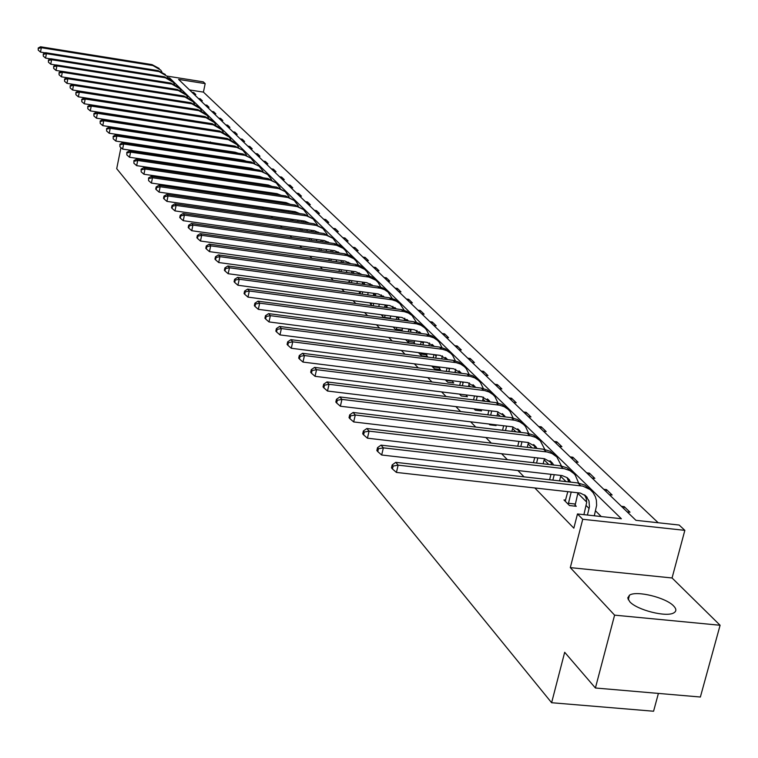 <?xml version="1.0" encoding="UTF-8"?>
<svg xmlns="http://www.w3.org/2000/svg" width="758" height="758" viewBox="0 0 758 758"><rect width="100%" height="100%" fill="white"/><g stroke="black" fill="none" stroke-linecap="round" stroke-linejoin="round"><path stroke-width="1.14" d="M629.727 601.7L627.728 597.967L629.481 595.191C636.294 590.293 665.998 597.56 673.663 606.002C676.477 608.939 676.553 611.204 673.919 612.796C666.851 617.58 636.919 610.057 629.727 601.7M720.1 625.265L700.373 697.019L595.409 687.999L614.596 615.145L720.1 625.265L672.062 577.975L684.844 530.354L582.741 519.277L577.482 513.952L621.37 518.747L169.669 77.989L167.982 77.723M166.855 76.065L203.286 81.855L205.181 83.626L178.604 79.41L635.934 520.329L679.149 525.038L684.844 530.354M658.209 522.764L203.419 92.116L205.181 83.626M658.399 693.418L653.576 711.231L551.616 702.723L116.713 168.674L120.939 147.621M565.648 500.138L563.971 499.958L569.485 505.539L576.26 506.287L575.009 505.027M510.864 440.464L504.468 439.706M480.496 409.889L481.529 410.931L475.304 410.173L473.958 408.818M452.763 381.975L453.729 382.951L447.675 382.193L445.344 379.843M426.631 355.673L427.55 356.592L421.647 355.843L418.454 352.612M394.416 327.267L393.279 327.124L396.415 330.299M371.354 303.977L370.283 303.825L372.112 305.682M349.864 280.375L349.514 281.948L348.5 281.777L349.173 282.45M230.479 158.232L225.789 157.531M210.913 142.466L210.383 141.926M168.731 99.251L168.181 99.194M601.255 516.549L595.551 510.892M586.711 502.118L577.833 493.306M566.055 481.624L560.702 476.308M548.764 464.464L544.13 459.86M532.059 447.883L528.099 443.951M515.895 431.842L512.579 428.554M500.261 416.332L497.542 413.631M485.129 401.314L482.969 399.163M470.472 386.76L468.842 385.14M456.259 372.661L455.132 371.543M442.492 358.998L441.829 358.335M197.033 139.908L197.554 140.448M204.508 147.602L205.115 148.236M212.155 155.485L212.865 156.214M219.981 163.557L220.786 164.391M228.006 171.82L228.916 172.758M236.212 180.281L237.235 181.333M244.635 188.95L245.763 190.116M253.257 197.838L254.508 199.127M262.097 206.953L263.471 208.365M271.165 216.295L272.672 217.84M280.469 225.884L282.109 227.571M290.02 235.719L291.802 237.557M299.817 245.819L301.75 247.809M309.88 256.185L311.974 258.345M320.227 266.844L322.482 269.166M330.848 277.788L333.283 280.299M341.773 289.044L344.388 291.735M353.01 300.623L355.815 303.513M364.57 312.533L367.573 315.631M376.47 324.794L379.692 328.119M388.721 337.414L392.17 340.967M401.342 350.423L405.028 354.223M414.351 363.821L418.283 367.886M427.758 377.645L431.965 381.975M441.592 391.905L446.083 396.519M455.88 406.62L460.656 411.547M470.623 421.818L475.721 427.057M485.859 437.518L491.288 443.098M501.616 453.739L507.386 459.699M517.904 470.529L524.053 476.867M534.769 487.906L573.834 528.165L577.482 513.952M222.644 150.34L218.001 149.639M339.442 269.478L339.025 271.336L338.172 271.317M360.287 292.796L359.245 292.654L360.476 293.905M382.724 315.461L381.625 315.309L384.088 317.81M414.133 343.09L414.948 343.905M409.121 343.156L405.606 339.603M439.507 368.625L440.445 369.572L434.467 368.824L431.7 366.019M466.416 395.723L467.421 396.728L461.281 395.97L459.433 394.103M495.277 424.764L496.083 425.579L489.772 424.821L488.967 424.006M120.01 135.436L119.47 134.801M122.066 142.002L121.849 143.101M595.409 687.999L564.682 652.287L551.616 702.723M672.062 577.975L570.3 567.619L614.596 615.145M570.3 567.619L582.741 519.277M203.419 92.116L189.509 89.927M621.399 506.316L624.213 506.619L630.002 512.2L627.179 511.887M603.747 489.298L606.523 489.611L612.132 495.002L609.337 494.69M586.673 472.831L589.411 473.153L594.831 478.364L592.083 478.052M570.149 456.903L572.84 457.216L578.098 462.266L575.388 461.954M554.136 441.469L556.798 441.781L561.886 446.67L559.215 446.358M538.625 426.508L541.25 426.82L546.177 431.567L543.543 431.255M523.579 412.011L526.175 412.324L530.96 416.919L528.354 416.606M508.997 397.941L511.555 398.263L516.189 402.725L513.621 402.403M494.841 384.297L497.362 384.609L501.862 388.939L499.332 388.627M481.093 371.041L483.585 371.363L487.962 375.561L485.452 375.248M467.743 358.174L470.206 358.487L474.451 362.57L471.978 362.258M454.772 345.667L457.207 345.989L461.328 349.959L458.893 349.637M442.17 333.511L444.567 333.833L448.575 337.689L446.168 337.376M429.909 321.695L432.278 322.008L436.182 325.76L433.803 325.447M417.98 310.193L420.32 310.505L424.12 314.163L421.77 313.85M406.373 299.003L408.685 299.315L412.38 302.868L410.059 302.556M395.07 288.106L397.363 288.419L400.954 291.877L398.661 291.574M384.069 277.504L386.324 277.807L389.83 281.18L387.565 280.867M373.343 267.167L375.58 267.47L378.991 270.758L376.754 270.445M362.892 257.085L365.11 257.398L368.435 260.6L366.218 260.288M352.707 247.269L354.896 247.572L358.136 250.699L355.947 250.386M342.777 237.69L344.937 237.993L348.102 241.044L345.932 240.731M333.084 228.347L335.226 228.651L338.314 231.626L336.164 231.323M323.638 219.233L325.75 219.536L328.754 222.435L326.641 222.132M314.409 210.336L316.493 210.639L319.44 213.472L317.337 213.169M305.398 201.647L307.464 201.95L310.335 204.717L308.26 204.414M296.596 193.167L298.643 193.461L301.447 196.161L299.391 195.867M287.993 184.876L290.02 185.179L292.759 187.813L290.731 187.51M279.598 176.775L281.597 177.078L284.278 179.655L282.27 179.352M271.383 168.863L273.373 169.157L275.988 171.678L273.998 171.384M263.358 161.122L265.319 161.416L267.877 163.88L265.916 163.586M255.512 153.552L257.455 153.846L259.956 156.252L258.004 155.958M247.828 146.152L249.752 146.446L252.206 148.795L250.273 148.511M240.314 138.904L242.219 139.197L244.616 141.5L242.712 141.215M232.962 131.816L234.847 132.11L237.197 134.365L235.302 134.071M225.77 124.881L227.637 125.165L229.93 127.372L228.054 127.088M218.721 118.087L220.569 118.371L222.824 120.531L220.966 120.247M211.823 111.435L213.652 111.72L215.859 113.842L214.021 113.548M205.067 104.917L206.877 105.201L209.037 107.276L207.218 106.992M198.444 98.531L200.245 98.815L202.358 100.852L200.548 100.568M191.954 92.277L193.735 92.561L195.801 94.551L194.02 94.267M169.508 78.804L169.669 77.989M193.489 93.755L193.735 92.561M199.989 100.028L200.245 98.815M206.621 106.423L206.877 105.201M213.396 112.951L213.652 111.72M220.313 119.622L220.569 118.371M227.372 126.425L227.637 125.165M234.582 133.38L234.847 132.11M241.954 140.486L242.219 139.197M249.477 147.744L249.752 146.446M257.17 155.153L257.455 153.846M265.035 162.743L265.319 161.416M273.079 170.493L273.373 169.157M281.303 178.424L281.597 177.078M289.727 186.544L290.02 185.179M298.339 194.844L298.643 193.461M307.151 203.343L307.464 201.95M316.181 212.05L316.493 210.639M325.428 220.966L325.75 219.536M334.903 230.1L335.226 228.651M344.606 239.452L344.937 237.993M354.564 249.05L354.896 247.572M364.769 258.895L365.11 257.398M375.229 268.986L375.58 267.47M385.974 279.342L386.324 277.807M397.002 289.973L397.363 288.419M408.325 300.879L408.685 299.315M419.951 312.097L420.32 310.505M431.899 323.619L432.278 322.008M444.179 335.453L444.567 333.833M456.809 347.628L457.207 345.989M469.808 360.164L470.206 358.487M483.178 373.05L483.585 371.363M496.945 386.324L497.362 384.609M511.119 399.997L511.555 398.263M525.739 414.086L526.175 412.324M540.805 428.611L541.25 426.82M556.344 443.591L556.798 441.781M572.375 459.054L572.84 457.216M588.928 475.01L589.411 473.153M606.03 491.497L606.523 489.611M623.711 508.542L624.213 506.619M45.281 52.861L40.496 52.094L38.222 50.132L38.232 48L38.222 50.132M38.232 48L40.525 46.769L151.979 64.601L159.152 68.447M40.525 46.769L41.33 47.707L152.955 65.558L160.687 70.058L161.871 71.849M38.554 48.379L41.33 47.707L40.496 52.094M50.53 58.878L45.565 58.091L43.272 56.101L43.282 53.941L43.272 56.101M43.282 53.941L45.594 52.69L158.119 70.627L165.358 74.511M45.594 52.69L46.418 53.657L159.114 71.612L166.912 76.141L168.124 77.989M43.604 54.33L46.418 53.657L45.565 58.091M55.884 65.017L50.748 64.203L48.427 62.194L48.436 60.015L48.427 62.194M48.436 60.015L50.767 58.745L164.382 76.785L171.687 80.699M50.767 58.745L51.601 59.73L165.396 77.78L173.269 82.347L174.511 84.261M48.768 60.403L51.601 59.73L50.748 64.203M61.36 71.29L56.035 70.447L53.685 68.419L53.695 66.211L53.685 68.419M53.695 66.211L56.045 64.932L170.768 83.058L178.158 87.018M56.045 64.932L56.907 65.927L171.81 84.081L179.76 88.695L181.039 90.657M54.036 66.619L56.907 65.927L56.035 70.447M64.563 79.012L64.563 81.277L64.563 79.012L66.96 77.695L61.436 76.833L59.067 74.777L59.067 72.541L59.067 74.777M59.067 72.541L61.445 71.243L177.306 89.472L184.762 93.471M61.445 71.243L62.317 72.266L178.357 90.515L186.383 95.167L187.7 97.195M59.418 72.957L62.317 72.266L61.436 76.833M185.056 101.828L66.96 83.352L64.563 81.277M183.967 96.029L185.056 97.09L67.85 78.737L66.96 77.695L183.967 96.029L191.509 100.065M185.056 97.09L193.148 101.78L194.503 103.874M64.913 79.429L67.85 78.737L66.96 83.352M189.519 120.115L193.982 120.806M192.314 108.707L72.597 90.013L70.172 87.919L70.172 85.626L70.172 87.919M70.172 85.626L72.588 84.28L190.779 102.718L198.397 106.793M72.588 84.28L73.507 85.351L191.888 103.799L200.065 108.536L201.448 110.696M70.532 86.052L73.507 85.351L72.597 90.013M199.619 115.737L78.368 96.825L75.914 94.703L75.904 92.381L75.914 94.703M75.904 92.381L78.349 91.017L197.743 109.55L205.437 113.681M78.349 91.017L79.287 92.116L198.871 110.668L207.124 115.434L208.545 117.67M76.283 92.817L79.287 92.116L78.368 96.825M207.038 122.9L84.261 103.78L81.779 101.638L81.769 99.289L81.779 101.638M81.769 99.289L84.242 97.905L204.859 116.543L212.638 120.712M84.242 97.905L85.19 99.023L206.015 117.68L214.343 122.493L215.803 124.795M82.148 99.734L85.19 99.023L84.261 103.78M214.59 130.234L90.287 110.905L87.776 108.735L87.767 106.347L87.776 108.735M87.767 106.347L90.259 104.955L212.126 123.687L219.991 127.894M90.259 104.955L91.235 106.092L213.311 124.843L221.724 129.703L223.231 132.091M88.155 106.812L91.235 106.092L90.287 110.905M226.415 151.439L226.528 150.918M224.984 151.23L225.098 150.709M231.218 151.628L231.105 152.15M222.293 137.719L96.456 118.182L93.916 115.993L93.907 113.577L93.916 115.993M93.907 113.577L96.418 112.156L219.564 130.992L227.514 135.246M96.418 112.156L97.412 113.321L220.777 132.176L229.276 137.075L230.811 139.538M94.305 114.051L97.412 113.321L96.456 118.182M234.032 159.388L234.165 158.782M232.573 159.171L232.706 158.564M238.903 159.493L238.779 160.09M233.815 152.557L233.815 152.017M235.037 152.737L234.98 152.197M230.148 145.375L102.766 125.638L100.198 123.412L100.179 120.967L100.198 123.412M100.179 120.967L102.718 119.527L227.173 138.458L235.207 142.76M102.718 119.527L103.742 120.721L228.404 139.671L236.989 144.617L238.571 147.166M100.587 121.451L103.742 120.721L102.766 125.638M241.83 167.518L241.982 166.826M240.343 167.291L240.485 166.608M246.767 167.537L246.625 168.229M241.65 160.525L241.66 159.9M242.92 160.715L242.854 160.08M238.173 153.211L235.179 152.225L109.228 133.266L106.622 131.011L106.603 128.538L106.622 131.011M106.603 128.538L109.171 127.069L234.952 146.105L243.081 150.454M109.171 127.069L110.213 128.301L236.951 147.478L242.854 150.264L246.511 154.973M107.02 129.031L110.213 128.301L109.228 133.266M249.808 175.847L249.979 175.07M248.283 175.619L248.444 174.842M254.811 175.78L254.65 176.557M249.657 168.683L249.685 167.973M250.974 168.873L250.917 168.162M246.378 161.227L243.157 160.127L115.841 141.073L113.207 138.799L113.179 136.288L113.207 138.799M113.179 136.288L115.766 134.791L242.92 153.931L251.135 158.327M115.766 134.791L116.846 136.052L244.948 155.324L250.917 158.147L254.641 162.951M113.605 136.791L116.846 136.052L115.841 141.073M257.966 184.374L258.156 183.502M256.403 184.147L256.592 183.275M263.054 184.222L262.865 185.094M257.853 177.031L257.891 176.235M259.227 177.239L259.17 176.424M254.764 169.441L251.324 168.219L122.607 149.07L119.944 146.758L119.916 144.219L119.944 146.758M119.916 144.219L122.531 142.703L251.069 161.937L259.378 166.381M122.531 142.703L123.63 143.992L253.144 163.368L259.17 166.21L262.96 171.128M120.351 144.731L123.63 143.992L122.607 149.07M266.323 193.119L266.532 192.153M264.722 192.883L264.93 191.916M271.478 192.873L271.269 193.84M266.238 185.587L266.295 184.706M267.669 185.795L267.621 184.895M263.339 177.846L259.681 176.5L129.542 157.257L126.851 154.926L126.813 152.339L126.851 154.926M126.813 152.339L129.457 150.804L259.416 170.133L267.82 174.634M129.457 150.804L130.575 152.121L261.529 171.592L267.621 174.463L271.478 179.504M127.259 152.87L130.575 152.121L129.542 157.257M274.879 202.083L275.116 201.012M273.231 201.836L273.467 200.766M280.109 201.732L279.873 202.803M274.822 194.361L274.898 193.375M276.3 194.569L276.272 193.574M272.113 186.449L268.247 184.99L136.648 165.651L133.92 163.283L133.882 160.668L133.92 163.283M133.882 160.668L136.544 159.104L267.962 178.528L276.471 183.076M136.544 159.104L137.7 160.459L270.113 180.025L276.272 182.915L280.195 188.088M134.337 161.208L137.7 160.459L136.648 165.651M283.644 211.264L283.899 210.089M281.948 211.027L282.203 209.843M288.95 210.819L288.694 211.994M283.606 203.343L283.71 202.253M285.15 203.57L285.131 202.462M281.104 195.27L277.021 193.678L143.935 174.245L141.168 171.858L141.121 169.205L141.168 171.858M141.121 169.205L143.821 167.613L276.717 187.131L285.321 191.736M143.821 167.613L145.005 168.996L278.916 188.657L285.141 191.575L289.139 196.872M141.594 169.754L145.005 168.996L143.935 174.245M292.616 220.692L292.901 219.403M290.882 220.445L291.167 219.157M298.008 220.133L297.723 221.421M292.597 212.553L292.74 211.368M294.218 212.79L294.218 211.577M290.305 204.309L286.012 202.585L151.401 183.066L148.596 180.641L148.549 177.95L148.596 180.641M148.549 177.95L151.268 176.33L285.69 195.943L294.398 200.605M151.268 176.33L152.481 177.751L287.936 197.506L294.227 200.453L298.292 205.882M149.032 178.518L152.481 177.751L151.401 183.066M301.807 230.366L302.12 228.954M300.026 230.11L300.339 228.698M307.284 229.683L306.981 231.095M301.817 222.009L301.997 220.701M303.494 222.246L303.522 220.919M299.732 213.585L295.232 211.719L159.057 192.106L156.224 189.652L156.66 187.501L156.167 186.923L155.722 189.074L156.224 189.652M156.167 186.923L158.915 185.274L294.89 204.982L303.702 209.691M158.915 185.274L160.165 186.733L297.174 206.583L303.541 209.559L307.682 215.13M156.66 187.501L160.165 186.733L159.057 192.106M311.235 240.286L311.576 238.751M309.406 240.03L309.747 238.495M311.263 231.692L311.481 230.28M316.806 239.49L316.465 241.025M163.984 196.123L163.529 198.302L164.041 198.899L164.486 196.72L163.984 196.123L166.76 194.455L168.039 195.943L166.912 201.391L304.678 221.09L309.368 223.07M313.007 231.948L313.063 230.508M166.76 194.455L304.328 214.239L313.244 219.015M164.486 196.72L168.039 195.943L306.658 215.888L313.092 218.882L317.308 224.605M318.332 232.137L318.265 232.697M166.912 201.391L164.041 198.899M320.899 250.481L321.269 248.814M319.023 250.216L319.393 248.548M320.937 241.65L321.202 240.106M326.556 249.553L326.186 251.22M322.766 241.906L322.851 240.343M319.298 232.839L314.371 230.697L174.975 210.904L172.066 208.384L172.521 206.185L172 205.57L171.545 207.768L172.066 208.384M172 205.57L174.804 203.864L314.001 223.743L323.031 228.575M174.804 203.864L176.121 205.399L316.38 225.429L322.889 228.461L327.181 234.326M328.167 241.916L328.072 242.655M172.521 206.185L176.121 205.399L174.975 210.904M330.81 260.951L331.218 259.141M328.887 260.686L329.294 258.876M330.867 251.874L331.18 250.197M336.571 259.88L336.164 261.69M332.762 252.13L332.885 250.434M329.465 242.854L324.32 240.551L183.246 220.682L180.3 218.124L180.764 215.897L180.224 215.263L179.76 217.489L180.3 218.124M180.224 215.263L183.066 213.529L323.931 233.502L333.065 238.391M183.066 213.529L184.412 215.101L326.357 235.226L332.933 238.277L337.319 244.303M338.257 251.94L338.125 252.878M180.764 215.897L184.412 215.101L183.246 220.682M340.986 271.705L341.422 269.753M341.053 262.363L341.413 260.553M346.842 270.502L346.397 272.444M343.014 262.638L343.185 260.799M339.887 253.125L334.534 250.671L191.746 230.716L188.761 228.13L189.235 225.865L188.685 225.221L188.211 227.476L188.761 228.13M188.685 225.221L191.556 223.458L334.117 243.507L339.233 245.166L343.374 248.453M191.556 223.458L192.93 225.069L336.599 245.27L343.251 248.359L345.525 250.671L347.723 254.555M348.614 262.249L348.434 263.386M189.235 225.865L192.93 225.069L191.746 230.716M351.428 282.762L351.901 280.659M351.504 273.145L351.92 271.193M349.514 281.948L349.296 282.469M357.378 281.398L356.895 283.501M350.291 263.642L349.864 263.064M353.541 273.43L353.759 271.449M350.594 263.68L345.023 261.055L200.482 241.025L197.45 238.4L197.933 236.117L197.364 235.454L196.881 237.737L197.45 238.4M197.364 235.454L200.264 233.654L344.577 253.778L349.77 255.465L353.958 258.8M200.264 233.654L201.685 235.312L347.117 255.598L353.844 258.705L356.146 261.046L358.401 265.073M359.245 272.833L359.017 274.178M197.933 236.117L201.685 235.312L200.482 241.025M362.144 294.132L362.656 291.858M360.031 293.45L360.562 291.584M362.248 284.231L362.703 282.128M368.199 292.607L367.687 294.871M361.206 274.472L360.675 273.742M364.342 284.515L364.617 282.383M361.585 274.529L355.786 271.724L209.454 251.628L206.375 248.965L206.868 246.644L206.29 245.962L205.797 248.273L206.375 248.965M206.29 245.962L209.227 244.133L355.331 264.343L360.581 266.039L364.825 269.422M209.227 244.133L210.686 245.838L357.928 266.2L364.731 269.346L367.052 271.705L369.364 275.893M370.169 283.71L369.885 285.264M206.868 246.644L210.686 245.838L209.454 251.628M373.144 305.825L373.703 303.389M375.428 295.914L375.769 293.63M371.088 304.65L371.553 303.096M373.268 295.629L373.779 293.365M381.378 294.89L381.037 296.672M379.322 304.138L378.754 306.573M372.415 285.614L371.78 284.714M372.87 285.671L366.853 282.696L218.683 262.524L215.556 259.814L216.058 257.474L215.462 256.763L214.959 259.113L215.556 259.814M215.462 256.763L218.427 254.906L366.37 275.182L371.695 276.897L375.987 280.327M218.427 254.906L219.934 256.659L369.023 277.087L375.911 280.261L378.261 282.658L380.639 287.007M216.058 257.474L219.934 256.659L218.683 262.524M384.524 317.867L385.064 315.243M386.817 307.644L387.234 305.19M382.449 316.152L382.847 314.949M384.6 307.35L385.159 304.915M392.909 306.393L392.502 308.402M390.74 315.991L390.199 318.616M383.927 297.06L383.197 295.99L384.334 297.117M384.467 297.136L378.233 293.962L228.167 273.723L225.003 270.985L225.505 268.607L224.899 267.877L224.387 270.255L225.003 270.985M224.899 267.877L227.902 265.982L377.721 286.334L383.122 288.068L387.471 291.546M227.902 265.982L229.437 267.782L380.431 288.286L384.533 289.66L388.049 292.048L392.218 298.434M225.505 268.607L229.437 267.782L228.167 273.723M384.562 317.394L390.237 318.142M396.226 330.109L396.728 327.447M398.528 319.715L399.011 317.09M394.132 327.987L394.444 327.143M396.245 319.412L396.851 316.806M404.753 318.227L404.289 320.473M402.479 328.195L401.967 331.019M395.771 308.838L394.946 307.587L396.273 308.904M396.396 308.923L389.925 305.55L237.927 285.254L234.715 282.469L235.236 280.062L234.601 279.314L234.089 281.72L234.715 282.469M234.601 279.314L237.642 277.371L389.394 297.799L394.871 299.552L399.267 303.077M237.642 277.371L239.225 279.228L392.17 299.808L396.32 301.182L399.873 303.598L404.137 310.193M235.236 280.062L239.225 279.228L237.927 285.254M396.301 329.275L402.053 330.024M408.306 342.332L408.733 340.01M410.571 332.146L411.13 329.332M408.221 331.833L408.875 329.029M416.947 330.412L416.398 332.904M414.55 340.759L414.067 343.8M407.946 320.956L407.018 319.516M408.657 321.051L401.958 317.479L247.98 297.117L244.72 294.294L245.241 291.849L244.597 291.081L244.067 293.526L244.72 294.294M244.597 291.081L247.667 289.101L401.399 309.586L406.951 311.367L411.414 314.94M247.667 289.101L249.297 291.015L404.241 311.652L408.439 313.045L412.039 315.489L416.388 322.283M245.241 291.849L249.297 291.015L247.98 297.117M408.382 341.488L414.209 342.246M420.737 354.924L421.078 352.944M422.964 344.947L423.589 341.924M420.538 344.634L421.249 341.621M429.483 342.957L428.867 345.705M426.972 353.702L426.565 356.468M420.482 333.435L419.449 331.786M421.268 333.539L414.342 329.749L258.326 309.34L255.01 306.469L255.55 303.996L254.887 303.209L254.347 305.673L255.01 306.469M254.887 303.209L257.995 301.182L413.754 321.724L419.392 323.524L423.902 327.153M257.995 301.182L259.672 303.153L416.663 323.846L420.917 325.248L424.565 327.721L426.356 329.645L429 334.742M255.55 303.996L259.672 303.153L258.326 309.34M420.813 354.062L426.707 354.82M433.529 367.876L433.775 366.285M435.717 358.136L436.419 354.905M433.216 357.814L433.983 354.592M442.388 355.881L441.696 358.894M439.754 367.033L439.432 369.449M433.368 346.283L432.24 344.426M432.287 344.464L434.249 346.397L427.095 342.379L268.986 321.923L265.622 319.014L266.172 316.503L265.48 315.688L264.93 318.199L265.622 319.014M265.48 315.688L268.626 313.623L426.47 334.221L432.193 336.031L436.769 339.726M268.626 313.623L270.36 315.66L429.454 336.4L433.766 337.812L437.451 340.314L439.261 342.265L441.98 347.571M266.172 316.503L270.36 315.66L268.986 321.923M433.604 367.005L439.583 367.763M446.708 381.217L446.86 380.033M448.85 371.733L449.627 368.284M446.263 371.401L447.087 367.962M455.672 369.212L454.904 372.491M452.914 380.781L452.687 382.818M446.642 359.529L445.42 357.444M447.627 359.652L440.227 355.398L279.967 334.903L276.556 331.938L277.115 329.398L276.405 328.555L275.846 331.094L276.556 331.938M276.405 328.555L279.588 326.452L439.574 347.088L445.382 348.926L450.015 352.669M279.588 326.452L281.379 328.546L442.634 349.324L446.993 350.755L450.726 353.285L452.564 355.256L455.35 360.789M277.115 329.398L281.379 328.546L279.967 334.903M446.784 380.336L452.839 381.094M460.286 394.965L460.352 394.207M462.371 385.756L463.233 382.07M459.708 385.424L460.589 381.738M469.354 382.951L468.51 386.514M466.483 394.965L466.35 396.595M460.324 373.173L458.997 370.861M461.404 373.315L453.758 368.805L291.299 348.273L287.832 345.269L288.4 342.692L287.67 341.83L287.093 344.397L287.832 345.269M287.67 341.83L290.892 339.669L453.066 360.344L458.969 362.21L463.659 366.01M290.892 339.669L292.73 341.83L456.212 362.656L460.627 364.096L464.408 366.645L466.265 368.644L469.126 374.414M288.4 342.692L292.73 341.83L291.299 348.273M476.308 400.224L477.246 396.292M473.551 399.892L474.508 395.951M483.452 397.135L482.524 400.991M480.525 409.614L480.42 410.798M474.413 387.253L472.992 384.685M475.598 387.395L467.714 382.629L302.982 362.078L299.457 359.017L300.045 356.402L299.287 355.511L298.699 358.127L299.457 359.017M299.287 355.511L302.546 353.313L466.985 374.016L472.973 375.902L477.729 379.758M302.546 353.313L304.451 355.54L470.206 376.385L474.688 377.844L478.516 380.421L480.392 382.449L483.329 388.475M300.045 356.402L304.451 355.54L302.982 362.078M490.672 415.166L491.696 410.969M487.83 414.825L488.853 410.618M497.997 411.774L496.973 415.934M495.002 424.726L494.936 425.437M488.938 401.778L487.432 398.945M490.236 401.939L482.107 396.889L315.044 376.319L311.462 373.211L312.059 370.558L311.282 369.639L310.685 372.292L311.462 373.211M311.282 369.639L314.579 367.393L481.339 388.115L487.422 390.019L492.245 393.942M314.579 367.393L316.541 369.686L484.646 390.56L489.185 392.028L493.06 394.634L494.955 396.69L497.978 402.981M312.059 370.558L316.541 369.686L315.044 376.319M505.491 430.601L506.59 426.119M502.554 430.25L503.653 425.769M512.986 426.906L511.877 431.368M503.928 416.767L502.327 413.66M505.34 416.938L504.62 415.886L496.954 411.603L327.503 391.033L323.856 387.869L324.471 385.178L323.666 384.23L323.05 386.912L323.856 387.869M323.666 384.23L327.001 381.928L496.149 402.659L502.336 404.592L507.225 408.581M327.001 381.928L329.038 384.297L499.55 405.179L504.146 406.658L508.068 409.301L509.992 411.376L513.09 417.952M324.471 385.178L329.038 384.297L327.503 391.033M520.774 446.557L521.968 441.772M517.742 446.206L518.927 441.412M528.459 442.539L527.265 447.315M519.391 432.259L517.705 428.857M520.926 432.439L520.054 431.122L512.294 426.801L340.37 406.231L336.666 403.01L337.291 400.281L336.457 399.295L335.832 402.024L336.666 403.01M336.457 399.295L339.84 396.946L511.442 417.677L517.723 419.638L522.679 423.694M339.84 396.946L341.934 399.4L514.928 420.283L519.6 421.77L523.57 424.442L525.512 426.546L528.686 433.424M337.291 400.281L341.934 399.4L340.37 406.231M536.56 463.053L537.848 457.946M533.414 462.693L534.703 457.576M544.424 458.704L543.135 463.811M535.347 448.262L533.585 444.548M537.015 448.461L536.001 446.86L528.127 442.492L353.673 421.941L349.902 418.672L350.547 415.896L349.684 414.882L349.04 417.649L349.902 418.672M349.684 414.882L353.114 412.466L527.236 433.197L533.623 435.177L538.654 439.299M353.114 412.466L355.275 415.005L530.818 435.878L535.555 437.375L540.274 440.749L544.803 449.418M350.547 415.896L355.275 415.005L353.673 421.941M552.866 480.127L554.25 474.669M549.607 479.757L550.99 474.3M560.92 475.427L559.537 480.885M551.843 464.815L549.995 460.76M553.643 465.024L552.478 463.138L544.5 458.713L367.44 438.19L363.603 434.865L364.257 432.041L363.366 430.989L362.712 433.803L363.603 434.865M363.366 430.989L366.834 428.526L543.562 449.229L550.052 451.237L555.15 455.435M366.834 428.526L369.08 431.15L547.248 451.995L552.042 453.511L556.827 456.922L561.451 465.952M364.257 432.041L369.08 431.15L367.44 438.19M568.244 504.278L571.21 491.98M565.203 501.199L567.827 491.601M577.975 492.738L574.915 506.136M568.879 481.936L566.975 477.531M570.831 482.164L567.126 477.644L562.123 475.588L381.681 455.008L377.778 451.616L378.441 448.755L377.522 447.665L376.849 450.527L377.778 451.616M377.522 447.665L381.037 445.136L560.437 465.81L567.041 467.847L572.214 472.111M381.037 445.136L383.359 447.855L564.236 468.662L569.997 470.652L573.948 473.646L575.246 475.143L578.667 483.064M378.441 448.755L383.359 447.855L381.681 455.008M568.32 503.265L575.085 504.013M587.422 515.042L589.449 506.77L588.985 500.934L585.773 495.874L580.344 493.079L396.425 472.424L392.454 468.975L393.137 466.066L392.18 464.938L391.498 467.838L392.454 468.975M583.916 514.663L586.701 502.336L586.199 498.366L584.532 494.889M392.18 464.938L395.742 462.342L398.149 465.156L582.845 486.115L590.169 489.602L592.974 492.463L595.371 496.68L596.385 500.261L596.631 505.349L594.291 515.791M395.742 462.342L577.909 482.96L584.626 485.025L589.876 489.365M393.137 466.066L398.149 465.156L396.425 472.424M151.979 64.601L152.955 65.558M158.119 70.627L159.114 71.612M164.382 76.785L165.396 77.78M170.768 83.058L171.81 84.081M177.306 89.472L178.357 90.515M190.779 102.718L191.888 103.799M197.743 109.55L198.871 110.668M204.859 116.543L206.015 117.68M212.126 123.687L213.311 124.843M219.564 130.992L220.777 132.176M227.173 138.458L228.404 139.671M234.952 146.105L236.221 147.346M242.92 153.931L244.209 155.201M251.069 161.937L252.395 163.235M259.416 170.133L260.771 171.46M267.962 178.528L269.355 179.892M276.717 187.131L278.148 188.524M285.69 195.943L287.149 197.374M294.89 204.982L296.387 206.451M304.328 214.239L305.862 215.746M314.001 223.743L315.574 225.297M330.981 251.334L331.625 251.978M323.931 233.502L325.542 235.084M341.233 261.548L342.218 262.524M334.117 243.507L335.775 245.137M351.759 272.037L353.095 273.363M344.577 253.778L346.283 255.455M362.57 282.8L364.276 284.506M355.331 264.343L357.075 266.058M373.675 293.867L375.485 295.667M366.37 275.182L368.17 276.954M385.092 305.237L386.95 307.094M377.721 286.334L379.569 288.144M396.822 316.929L398.736 318.834M389.394 297.799L391.289 299.666M408.988 329.048L410.864 330.914M401.399 309.586L403.351 311.51M421.666 341.678L423.343 343.346M413.754 321.724L415.763 323.704M434.732 354.697L436.191 356.146M426.47 334.221L428.545 336.249M448.186 368.104L449.418 369.326M439.574 347.088L441.706 349.182M462.067 381.928L463.053 382.913M453.066 360.344L455.274 362.504M476.375 396.188L477.114 396.917M466.985 374.016L469.259 376.243M481.339 388.115L483.68 390.417M496.149 402.659L498.575 405.037M511.442 417.677L513.943 420.131M527.236 433.197L529.814 435.727M543.562 449.229L546.224 451.844M560.437 465.81L563.203 468.52M586.237 505.633L589.108 508.495M577.909 482.96L580.761 485.764M629.481 595.191L628.268 599.777M349.921 263.14L350.452 263.661M360.723 273.799L361.433 274.51M371.818 284.762L372.728 285.652M407.027 319.525L408.562 321.041M419.477 331.815L421.211 333.529M445.486 357.501L447.504 359.491M459.092 370.927L461.139 372.945M473.115 384.77L475.181 386.817M487.574 399.059L489.668 401.124M502.497 413.792L504.62 415.886M517.913 429.009L520.054 431.122M533.822 444.719L536.001 446.86M550.28 460.959L552.478 463.138M567.287 477.758L569.514 479.956M584.892 495.135L587.147 497.362"/></g></svg>
